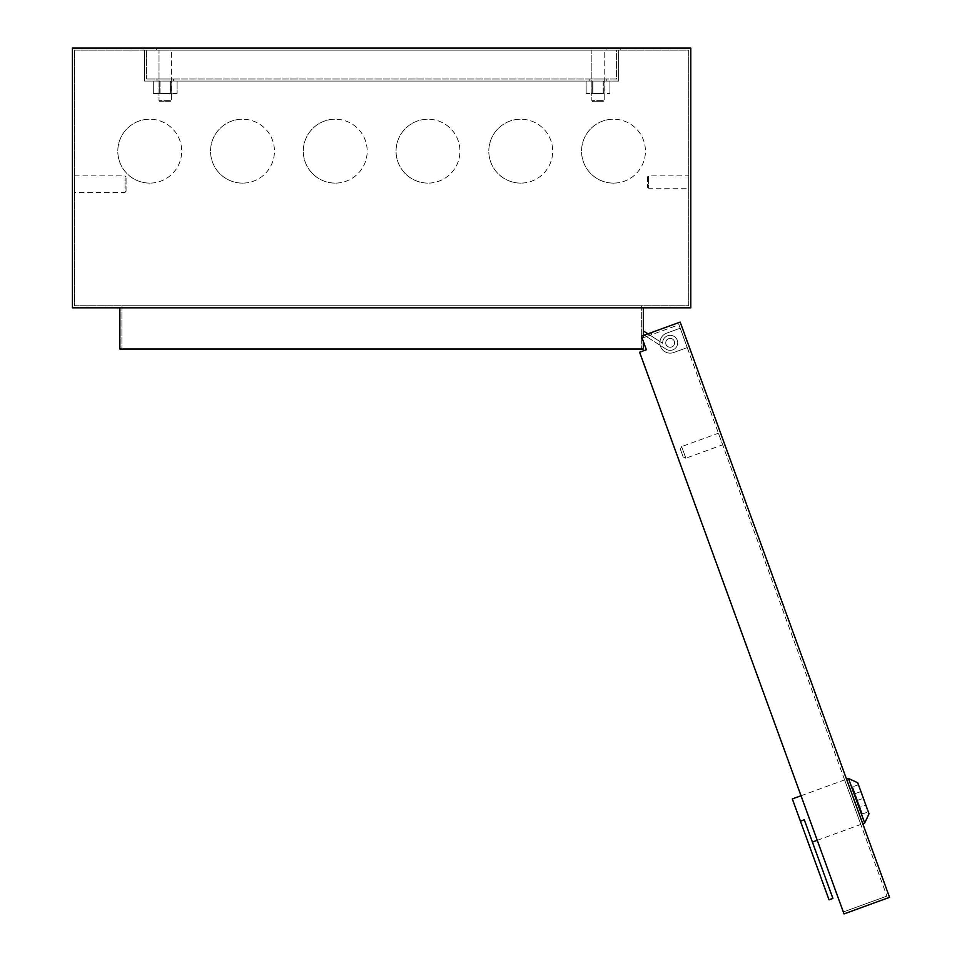 <?xml version="1.0" encoding="UTF-8"?>
<svg xmlns="http://www.w3.org/2000/svg" width="962" height="962" viewBox="0 0 962 962"><rect width="100%" height="100%" fill="white"/><g stroke="black" fill="none" stroke-linecap="round" stroke-linejoin="round"><path stroke-width="0.72" stroke-dasharray="4.81 3.61" d="M670.177 338.408A4.437 4.437 0 0 0 665.788 343.41L666.053 345.454L667.784 346.573A4.437 4.437 0 0 0 674.615 342.845A4.437 4.437 0 0 0 670.177 338.408A4.437 4.437 0 0 0 665.788 343.41L666.053 345.454L667.784 346.573A4.437 4.437 0 0 0 674.615 342.845A4.437 4.437 0 0 0 670.177 338.408A4.437 4.437 0 0 0 665.788 343.41L666.053 345.454L667.784 346.573A4.437 4.437 0 0 0 674.615 342.845A4.437 4.437 0 0 0 670.177 338.408A4.437 4.437 0 0 0 665.788 343.41L666.053 345.454L667.784 346.573A4.437 4.437 0 0 0 674.615 342.845A4.437 4.437 0 0 0 670.177 338.408M643.386 330.928L643.386 334.596L643.386 330.928L662.674 343.29A7.528 7.528 0 0 1 670.177 335.317A7.528 7.528 0 0 1 677.705 342.845A7.528 7.528 0 0 1 666.125 349.17A7.528 7.528 0 0 0 677.705 342.845A7.528 7.528 0 0 0 670.177 335.317A7.528 7.528 0 0 0 662.674 343.29L643.386 330.928L643.386 334.596L666.125 349.17A7.528 7.528 0 0 0 677.705 342.845A7.528 7.528 0 0 0 670.177 335.317A7.528 7.528 0 0 0 662.674 343.29L643.386 330.928L643.386 334.596L666.125 349.17A7.528 7.528 0 0 0 677.705 342.845A7.528 7.528 0 0 0 670.177 335.317A7.528 7.528 0 0 0 662.674 343.29L647.919 333.838M603.198 101.695L592.893 101.695L591.858 100.661L604.22 100.661L604.22 50.156L591.858 50.156L604.22 50.156L591.858 50.156L604.22 50.156L604.22 100.661L591.858 100.661L604.22 100.661L591.858 100.661L591.858 50.156L591.858 100.661L592.893 101.695L603.198 101.695L604.22 100.661L603.198 101.695L592.893 101.695L603.198 101.695M170.358 101.695L160.053 101.695L159.019 100.661L171.392 100.661L171.392 50.156L159.019 50.156L171.392 50.156L159.019 50.156L171.392 50.156L171.392 100.661L159.019 100.661L171.392 100.661L159.019 100.661L159.019 50.156L159.019 100.661L160.053 101.695L170.358 101.695L171.392 100.661L170.358 101.695L160.053 101.695L170.358 101.695M647.51 176.924L647.51 187.229L647.51 176.924L648.544 175.89L648.544 188.251L688.732 188.251L688.732 175.89L688.732 188.251M647.51 187.229L648.544 188.251L648.544 175.89L688.732 175.89M126.046 191.354L126.046 176.924L126.046 191.354L125.012 192.376L125.012 175.89L74.519 175.89L74.519 192.376L74.519 175.89M126.046 176.924L125.012 175.89L125.012 192.376L74.519 192.376M520.755 183.105A31.95 31.95 0 0 1 488.804 151.154A31.95 31.95 0 0 1 520.755 119.204A31.95 31.95 0 0 0 488.804 151.154A31.95 31.95 0 0 0 520.755 183.105A31.95 31.95 0 0 0 552.693 151.154A31.95 31.95 0 0 0 520.755 119.204A31.95 31.95 0 0 1 552.693 151.154A31.95 31.95 0 0 1 520.755 183.105M427.994 183.105A31.95 31.95 0 0 1 396.055 151.154A31.95 31.95 0 0 1 427.994 119.204A31.95 31.95 0 0 0 396.055 151.154A31.95 31.95 0 0 0 427.994 183.105A31.95 31.95 0 0 0 459.944 151.154A31.95 31.95 0 0 0 427.994 119.204A31.95 31.95 0 0 1 459.944 151.154A31.95 31.95 0 0 1 427.994 183.105M613.503 183.105A31.95 31.95 0 0 1 581.553 151.154A31.95 31.95 0 0 1 613.503 119.204A31.95 31.95 0 0 0 581.553 151.154A31.95 31.95 0 0 0 613.503 183.105A31.95 31.95 0 0 0 645.442 151.154A31.95 31.95 0 0 0 613.503 119.204A31.95 31.95 0 0 1 645.442 151.154A31.95 31.95 0 0 1 613.503 183.105M335.245 183.105A31.95 31.95 0 0 1 303.295 151.154A31.95 31.95 0 0 1 335.245 119.204A31.95 31.95 0 0 0 303.295 151.154A31.95 31.95 0 0 0 335.245 183.105A31.95 31.95 0 0 0 367.195 151.154A31.95 31.95 0 0 0 335.245 119.204A31.95 31.95 0 0 1 367.195 151.154A31.95 31.95 0 0 1 335.245 183.105M149.747 183.105A31.95 31.95 0 0 1 117.797 151.154A31.95 31.95 0 0 1 149.747 119.204A31.95 31.95 0 0 0 117.797 151.154A31.95 31.95 0 0 0 149.747 183.105A31.95 31.95 0 0 0 181.698 151.154A31.95 31.95 0 0 0 149.747 119.204A31.95 31.95 0 0 1 181.698 151.154A31.95 31.95 0 0 1 149.747 183.105M242.496 183.105A31.95 31.95 0 0 1 210.546 151.154A31.95 31.95 0 0 1 242.496 119.204A31.95 31.95 0 0 0 210.546 151.154A31.95 31.95 0 0 0 242.496 183.105A31.95 31.95 0 0 0 274.447 151.154A31.95 31.95 0 0 0 242.496 119.204A31.95 31.95 0 0 1 274.447 151.154A31.95 31.95 0 0 1 242.496 183.105M156.445 48.1L156.445 50.156L143.049 50.156L156.445 50.156L143.049 50.156L156.445 50.156L156.445 48.1L143.049 48.1L143.049 50.156L143.049 48.1L156.445 48.1M620.201 48.1L620.201 50.156L606.806 50.156L620.201 50.156L606.806 50.156L620.201 50.156L620.201 48.1L606.806 48.1L606.806 50.156L606.806 48.1L620.201 48.1M74.519 50.156L74.519 305.736L688.732 305.736L688.732 50.156L74.519 50.156L74.519 305.736L688.732 305.736L688.732 50.156L74.519 50.156M643.386 307.804L643.386 349.026L119.853 349.026L119.853 307.804L643.386 307.804L119.853 307.804M641.329 349.026L121.921 349.026L641.329 349.026L641.329 305.736L121.921 305.736L121.921 349.026L121.921 305.736L641.329 305.736L641.329 349.026M72.451 307.804L690.788 307.804L690.788 48.1L72.451 48.1L72.451 307.804M646.38 349.747L639.598 352.224L843.325 911.964L639.598 352.224L646.38 349.747L641.438 336.195L642.147 338.131L651.827 334.608L642.147 338.131L651.827 334.608L642.147 338.131L641.438 336.195L680.182 322.09L889.549 897.33L844.035 913.9L639.598 352.224L646.38 349.747L642.147 338.131L643.386 341.546L643.386 335.485M173.449 79.016L173.449 81.073L156.962 81.073L173.449 81.073L156.962 81.073L173.449 81.073L173.449 79.016L156.962 79.016L156.962 81.073L156.962 79.016L173.449 79.016M606.288 79.016L606.288 81.073L589.802 81.073L606.288 81.073L589.802 81.073L606.288 81.073L606.288 79.016L589.802 79.016L589.802 81.073L589.802 79.016L606.288 79.016M144.589 50.156L144.589 81.073L618.65 81.073L144.589 81.073L144.589 50.156L618.65 50.156L618.65 81.073L618.65 50.156L144.589 50.156M616.594 50.156L146.657 50.156L616.594 50.156L616.594 79.016L146.657 79.016L616.594 79.016L616.594 50.156M146.657 50.156L146.657 79.016L146.657 50.156M668.662 338.672A4.437 4.437 0 0 0 666.017 344.36A4.437 4.437 0 0 0 671.692 347.005A4.437 4.437 0 0 0 674.35 341.33A4.437 4.437 0 0 0 668.662 338.672A4.437 4.437 0 0 0 666.017 344.36A4.437 4.437 0 0 0 671.692 347.005A4.437 4.437 0 0 0 674.35 341.33A4.437 4.437 0 0 0 668.662 338.672A4.437 4.437 0 0 0 666.017 344.36A4.437 4.437 0 0 0 671.692 347.005A4.437 4.437 0 0 0 674.35 341.33A4.437 4.437 0 0 0 668.662 338.672A4.437 4.437 0 0 0 666.017 344.36A4.437 4.437 0 0 0 671.692 347.005A4.437 4.437 0 0 0 674.35 341.33A4.437 4.437 0 0 0 668.662 338.672A4.437 4.437 0 0 0 666.017 344.36A4.437 4.437 0 0 0 671.692 347.005A4.437 4.437 0 0 0 674.35 341.33A4.437 4.437 0 0 0 668.662 338.672A4.437 4.437 0 0 0 666.017 344.36A4.437 4.437 0 0 0 671.692 347.005A4.437 4.437 0 0 0 674.35 341.33A4.437 4.437 0 0 0 668.662 338.672A4.437 4.437 0 0 0 666.017 344.36A4.437 4.437 0 0 0 671.692 347.005A4.437 4.437 0 0 0 674.35 341.33A4.437 4.437 0 0 0 668.662 338.672A4.437 4.437 0 0 0 666.017 344.36A4.437 4.437 0 0 0 671.692 347.005A4.437 4.437 0 0 0 674.35 341.33A4.437 4.437 0 0 0 668.662 338.672M666.654 333.153A10.305 10.305 0 0 0 660.497 346.368A10.305 10.305 0 0 0 673.701 352.525L687.265 347.595L680.218 328.222L666.654 333.153A10.305 10.305 0 0 0 660.497 346.368A10.305 10.305 0 0 0 673.701 352.525L687.265 347.595L680.218 328.222L666.654 333.153A10.305 10.305 0 0 0 660.497 346.368A10.305 10.305 0 0 0 673.701 352.525L687.265 347.595L680.218 328.222L666.654 333.153A10.305 10.305 0 0 0 660.497 346.368A10.305 10.305 0 0 0 673.701 352.525L687.265 347.595L680.218 328.222L666.654 333.153A10.305 10.305 0 0 0 660.497 346.368A10.305 10.305 0 0 0 673.701 352.525L687.265 347.595L680.218 328.222L666.654 333.153A10.305 10.305 0 0 0 660.497 346.368A10.305 10.305 0 0 0 673.701 352.525L687.265 347.595L680.218 328.222L666.654 333.153A10.305 10.305 0 0 0 660.497 346.368A10.305 10.305 0 0 0 673.701 352.525L687.265 347.595L680.218 328.222L666.654 333.153A10.305 10.305 0 0 0 660.497 346.368A10.305 10.305 0 0 0 673.701 352.525L687.265 347.595L680.218 328.222L666.654 333.153M852.621 786.844L862.493 813.96L852.621 786.844L858.429 784.727L868.301 811.844L858.429 784.727M862.493 813.96L868.301 811.844M804.292 819.792L832.912 898.424L829.04 899.831L800.42 821.199L804.292 819.792M817.243 840.295L860.822 824.434L844.612 779.893L860.822 824.434M801.033 795.754L844.612 779.893M846.548 779.184L862.758 823.737L846.548 779.184M680.387 449.23L683.212 456.986L680.387 449.23L681.625 446.596L685.858 458.213L722.654 444.817L718.422 433.201L722.654 444.817M683.212 456.986L685.858 458.213L681.625 446.596L718.422 433.201M642.147 338.131L641.438 336.195L651.13 332.672L641.438 336.195L651.13 332.672L641.438 336.195L642.147 338.131L678.944 324.735L886.904 896.103L678.944 324.735L642.147 338.131M843.325 911.964L886.904 896.103L843.325 911.964M869.011 813.78L857.731 782.791M848.484 778.486L864.694 823.027M792.315 798.929L800.42 821.199M860.028 807.178L855.086 793.626L860.028 807.178L865.836 805.062L860.906 791.51L865.836 805.062M855.086 793.626L860.906 791.51M857.563 800.408L863.371 798.292M651.827 334.608L651.13 332.672L651.827 334.608M160.053 93.446L160.053 81.073L170.358 81.073L160.053 81.073L160.053 93.446L170.358 93.446L170.358 81.073L170.358 93.446L160.053 93.446M171.152 93.446L153.307 93.446L171.152 93.446L171.152 81.073L177.104 81.073L153.307 81.073L171.152 81.073L171.152 93.446L171.152 81.073L171.152 93.446L177.104 93.446L177.104 81.073L177.104 93.446L159.259 93.446L159.259 81.073L159.259 93.446L159.259 81.073L159.259 93.446L171.152 93.446M153.307 93.446L153.307 81.073L153.307 93.446L159.259 93.446L153.307 93.446M160.053 81.073L170.358 81.073L160.053 81.073M603.198 81.073L603.198 93.446L592.893 93.446L603.198 93.446L603.198 81.073L592.893 81.073L592.893 93.446L592.893 81.073L603.198 81.073M592.087 81.073L609.944 81.073L592.087 81.073L592.087 93.446L586.147 93.446L609.944 93.446L592.087 93.446L592.087 81.073L592.087 93.446L592.087 81.073L586.147 81.073L586.147 93.446L586.147 81.073L603.992 81.073L603.992 93.446L603.992 81.073L603.992 93.446L603.992 81.073L592.087 81.073M609.944 81.073L609.944 93.446L609.944 81.073L603.992 81.073L609.944 81.073M603.198 93.446L592.893 93.446L603.198 93.446"/><path stroke-width="1.44" d="M643.386 334.596L644.275 335.161L643.386 334.596M647.919 333.838L643.386 330.928M646.38 349.747L641.438 336.195L680.182 322.09L889.549 897.33L844.035 913.9L639.598 352.224L646.38 349.747L643.386 341.546L643.386 349.026L119.853 349.026L119.853 307.804M72.451 307.804L690.788 307.804L690.788 48.1L72.451 48.1L72.451 307.804M643.386 335.485L643.386 307.804M857.731 782.791L869.011 813.78L864.694 823.027L848.484 778.486L857.731 782.791M812.397 842.063L817.243 840.295M800.42 821.199L804.292 819.792L832.912 898.424L829.04 899.831L792.315 798.929L801.033 795.754M862.758 823.737L864.694 823.027M846.548 779.184L848.484 778.486"/></g></svg>

